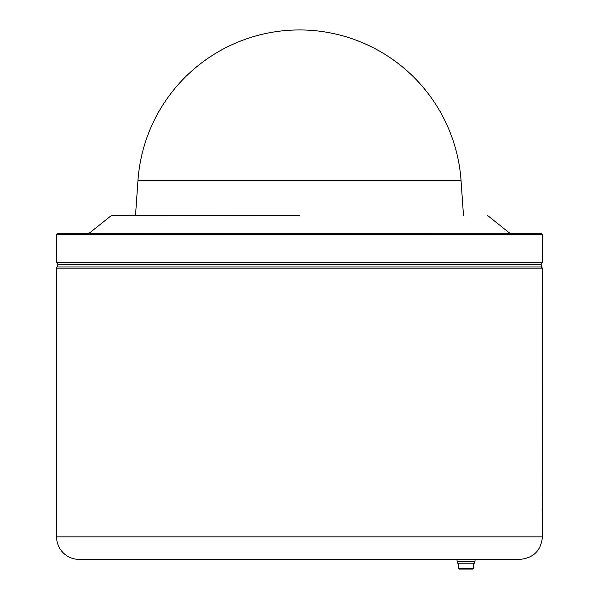 <?xml version="1.0" encoding="UTF-8"?>
<svg xmlns="http://www.w3.org/2000/svg" width="599" height="599" viewBox="0 0 599 599"><rect width="100%" height="100%" fill="white"/><g stroke="black" fill="none" stroke-linecap="round" stroke-linejoin="round"><path stroke-width="0.9" d="M215.55 559.376L214.532 559.376M245.148 559.376L244.564 559.376M274.222 559.376L273.511 559.376M318.563 559.376L317.672 559.376M320.832 559.376L320.188 559.376M519.917 559.376L79.083 559.376A22.492 22.492 0 0 1 56.591 536.884L542.409 536.884C541.077 550.548 533.582 558.043 519.917 559.376M542.132 508.776L542.177 515.522M542.147 509.113L542.147 510.116L542.162 509.113M542.245 510.116L542.192 515.522L542.162 510.116M542.162 510.797L542.162 511.808M542.335 496.399L542.335 503.153M542.372 501.131L542.357 501.999M542.409 499.439L542.402 500.113M542.29 496.399L542.29 503.153M542.335 508.776L542.335 515.522M542.342 509.45L542.342 514.841M542.38 512.145L542.342 515.522L542.409 512.145M542.409 510.55L542.409 511.808L542.409 510.55M542.409 514.241L542.409 513.006M542.409 503.153L542.402 510.79M56.591 268.112L542.409 268.112L541.286 266.989L57.714 266.989L57.714 264.736L541.286 264.736L541.286 266.989L57.714 266.989A1.123 1.123 0 0 0 56.591 268.112L56.591 536.884M521.602 233.251L522.081 233.251M56.591 234.374L542.409 234.374L541.286 233.251L57.714 233.251L56.591 234.374L56.591 262.489L542.409 262.489L540.163 264.736M299.5 215.258L111.571 215.355L299.5 215.258M473.495 566.579L472.858 569.05L459.223 569.05L458.587 566.579L459.223 569.05L472.858 569.05L473.315 568.638L473.914 563.202M458.168 563.202L458.587 566.579M475.037 559.376L475.037 561.181L457.044 561.181L457.044 559.376M474.55 561.181L474.58 563.202L474.438 561.181M474.58 563.202L457.494 563.202L457.494 561.181M487.429 215.355L509.674 233.153L89.041 233.251M137.957 180.591L461.043 180.591A161.94 161.94 0 0 0 299.5 29.95A161.94 161.94 0 0 0 137.957 180.591L135.531 215.258M473.315 568.638L458.767 568.638M542.409 268.112L542.402 503.123M542.409 515.395L542.409 536.884M111.571 215.355L89.326 233.153M542.409 262.489L542.409 234.374M58.837 264.736L56.591 262.489M461.043 180.591L463.469 215.258M474.588 562.498L474.588 561.181"/></g></svg>
